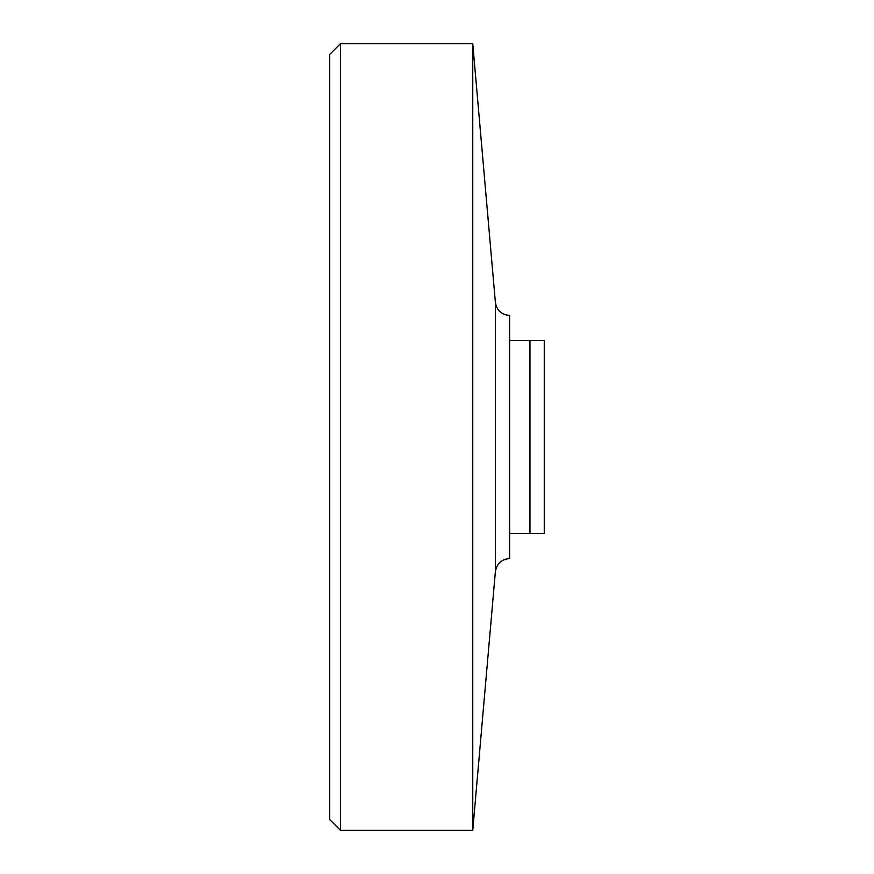 <?xml version="1.0" encoding="UTF-8"?>
<svg xmlns="http://www.w3.org/2000/svg" width="874" height="874" viewBox="0 0 874 874"><rect width="100%" height="100%" fill="white"/><g stroke="black" fill="none" stroke-linecap="round" stroke-linejoin="round"><path stroke-width="1.31" d="M509.629 533.533L544.262 533.533L544.262 340.467L509.629 340.467L509.629 558.562C501.545 559.24 496.803 563.599 495.383 571.618L472.758 830.3L472.758 43.7L340.467 43.7L340.467 830.3L472.758 830.3M495.383 571.618L495.383 302.382C496.803 310.401 501.545 314.76 509.629 315.438L509.629 340.467M340.467 43.7L329.738 54.428L329.738 819.572L340.467 830.3M529.961 340.467L529.961 533.533M495.383 302.382L472.758 43.7"/></g></svg>
